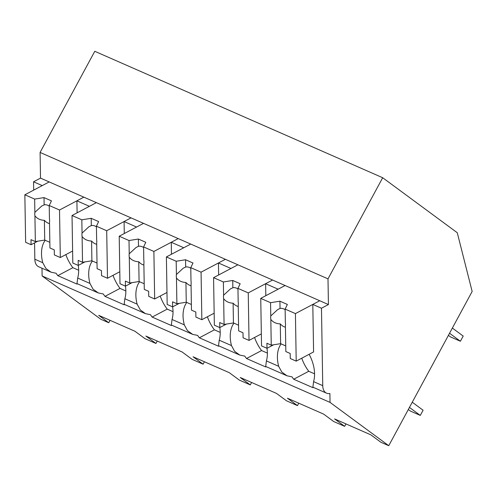 <?xml version="1.0" encoding="UTF-8"?>
<svg xmlns="http://www.w3.org/2000/svg" width="497" height="497" viewBox="0 0 497 497"><rect width="100%" height="100%" fill="white"/><g stroke="black" fill="none" stroke-linecap="round" stroke-linejoin="round"><path stroke-width="0.75" d="M110.054 320.323L108.75 322.746L100.835 319.273L42.121 275.965L41.996 268.218M45.227 240.299A30.739 19.513 -117.9 0 0 42.761 262.708L45.892 268.448L51.092 272.207L38.648 266.746A13.568 8.188 -66.3 0 1 34.833 259.223L34.566 242.865M40.512 178.119L328.424 304.549L328.001 278.867L382.684 177.727L94.772 51.297L40.089 152.436L40.512 178.119L33.56 181.796L33.697 190.115M42.121 275.965L330.039 402.396L329.89 393.487A13.568 8.188 -66.3 0 1 326.56 393.177A13.568 8.188 -66.3 0 1 322.746 385.653L313.588 381.634A30.739 19.513 -117.9 0 0 309.115 354.311M108.75 322.746L98.71 315.34L134.942 331.25L144.981 338.656L148.019 339.991L155.928 343.464L145.888 336.059L182.119 351.969L192.159 359.374L195.197 360.71L203.111 364.183L193.072 356.778L229.303 372.688L239.343 380.093L242.381 381.429L250.289 384.902L240.25 377.496L276.481 393.407L286.52 400.812L297.467 405.62L287.434 398.215L323.665 414.125L333.704 421.531L344.651 426.339L334.611 418.934L370.843 434.844L380.882 442.249L388.747 445.703L330.039 402.396M313.414 387.405A30.739 19.513 62.1 0 1 312.893 387.666L293.696 379.242A30.739 19.513 62.1 0 1 292 376.844L286.993 375.8L265.702 366.457L266.404 360.915A30.739 19.513 -117.9 0 0 266.976 348.298L261.534 345.906L260.751 298.38L285.085 285.52L278.134 289.192L269.461 285.39L265.628 283.7L272.58 280.028L248.245 292.888L249.028 340.414L261.335 333.909M266.237 366.687A30.739 19.513 62.1 0 1 265.709 366.948L246.518 358.523A30.739 19.513 62.1 0 1 244.816 356.125L239.809 355.082L218.525 345.738L219.227 340.197A30.739 19.513 -117.9 0 0 219.798 327.579L214.356 325.187L213.573 277.661L237.901 264.802L230.95 268.473L222.283 264.671L218.444 262.981L225.396 259.31L201.068 272.17L201.844 319.695L214.157 313.191M218.531 346.229L219.04 345.962A30.739 19.513 62.1 0 1 218.531 346.229L199.334 337.805A30.739 19.513 62.1 0 1 197.638 335.407L192.631 334.363L171.341 325.019L172.043 319.478A30.739 19.513 -117.9 0 0 172.614 306.86L167.172 304.468L166.389 256.943L190.724 244.083L183.772 247.755L175.106 243.952L171.266 242.263L178.218 238.591L153.884 251.451L154.666 298.977L166.973 292.472M171.347 325.51L171.856 325.243A30.739 19.513 62.1 0 1 171.347 325.51L152.157 317.086A30.739 19.513 62.1 0 1 150.454 314.688L145.453 313.644L140.253 309.886L137.122 304.139L124.865 298.759A30.739 19.513 -117.9 0 0 125.437 286.142L119.994 283.75L119.212 236.224L143.54 223.364L136.588 227.042L124.082 221.544L131.034 217.872L106.706 230.732L107.489 278.258L119.796 271.753M124.169 304.798L124.679 304.524A30.739 19.513 62.1 0 1 124.169 304.798L104.973 296.367A30.739 19.513 62.1 0 1 103.277 293.969L98.269 292.926L76.979 283.582L77.681 278.04A30.739 19.513 -117.9 0 0 78.253 265.423L72.811 263.031L72.028 215.512L96.362 202.646L89.41 206.323L83.154 203.577L76.905 200.831L83.856 197.154L59.522 210.014L60.305 257.539L72.618 251.035M76.985 284.079L77.495 283.806A30.739 19.513 62.1 0 1 76.985 284.079L57.795 275.649A30.739 19.513 62.1 0 1 56.093 273.257L51.092 272.207M33.56 181.796L42.233 185.605L49.184 181.927L24.85 194.793L34.647 199.092L44.016 197.601L51.446 200.863L49.228 205.497L59.522 210.014M40.089 152.436L328.001 278.867M382.684 177.727L457.265 232.733L472.15 291.459L388.747 445.703M157.238 341.041L155.928 343.464M65.846 254.613A30.739 19.513 -117.9 0 0 72.854 267.684L57.795 275.649M72.854 267.684L78.663 270.231M77.103 212.828L76.905 200.831M92.411 261.018A30.739 19.513 -117.9 0 0 89.938 283.42L93.069 289.167L98.269 292.926M345.962 423.916L344.651 426.339M328.424 304.549L321.472 308.227L322.746 385.653M312.806 304.419L313.588 351.944L296.206 361.133L295.423 313.607L319.757 300.747L312.806 304.419L321.472 308.227M313.588 381.634L312.886 387.169L326.56 393.177M281.134 343.893A30.739 19.513 -117.9 0 0 278.662 366.295L281.793 372.042L286.993 375.8M301.754 358.2A30.739 19.513 -117.9 0 0 308.755 371.278L293.696 379.242M313.396 387.399L312.893 387.666M308.755 371.278L314.564 373.825M265.82 295.703L265.628 283.7M204.416 361.76L203.111 364.183M113.03 275.326A30.739 19.513 -117.9 0 0 120.038 288.403L104.973 296.367M120.038 288.403L125.84 290.95M124.865 298.759L124.163 304.301L145.447 313.65M124.281 233.547L124.082 221.544M139.589 281.737A30.739 19.513 -117.9 0 0 137.122 304.139M251.6 382.479L250.289 384.902M160.208 296.044A30.739 19.513 -117.9 0 0 167.216 309.122L152.157 317.086M167.216 309.122L173.018 311.669M186.773 302.456A30.739 19.513 -117.9 0 0 184.3 324.858L187.431 330.604L192.631 334.363M171.459 254.265L171.266 242.263M298.778 403.197L297.467 405.62M207.392 316.763A30.739 19.513 -117.9 0 0 214.4 329.84L199.334 337.805M214.4 329.84L220.202 332.387M233.95 323.174A30.739 19.513 -117.9 0 0 231.484 345.577L234.615 351.323L239.809 355.082M218.643 274.984L218.444 262.981M254.57 337.482A30.739 19.513 -117.9 0 0 261.577 350.559L246.518 358.523M266.218 366.68L265.709 366.948M261.577 350.559L267.38 353.106M49.228 205.497L49.445 218.773A10.176 6.461 -117.9 0 1 49.613 220.556A10.176 6.461 -117.9 0 1 49.501 222.221L49.93 247.972L54.279 249.879L54.359 254.93L60.305 257.539M37.741 241.188L31.081 244.71L25.633 242.312L24.85 194.793M34.647 199.092L34.871 212.368A10.176 6.461 -117.9 0 0 34.759 214.033A10.176 6.461 -117.9 0 0 34.927 215.816L35.349 241.567L31 239.66L31.081 244.71M34.871 212.368L41.723 206.031L44.14 204.882A10.176 6.461 62.1 0 1 49.24 206.1M44.016 197.601L44.14 204.882M35.349 241.567L44.718 240.076L49.837 242.325M34.927 215.816C37.12 218.661 40.276 220.159 44.388 220.32A10.176 6.461 -117.9 0 0 49.526 223.6M44.388 220.32L44.718 240.076M72.028 215.512L81.831 219.811L91.2 218.32L98.63 221.581L96.412 226.216L106.706 230.732M96.412 226.216L96.629 239.492A10.176 6.461 -117.9 0 1 96.797 241.275A10.176 6.461 -117.9 0 1 96.685 242.94L97.108 268.691L101.456 270.598L101.543 275.649L107.489 278.258M81.831 219.811L82.048 233.087A10.176 6.461 -117.9 0 0 81.937 234.752A10.176 6.461 -117.9 0 0 82.104 236.535L82.527 262.286L78.178 260.378L78.259 265.423L84.919 261.907M82.048 233.087L88.901 226.75L91.318 225.601A10.176 6.461 62.1 0 1 96.418 226.818M91.2 218.32L91.318 225.601M82.527 262.286L91.895 260.795L97.014 263.043M82.104 236.535C84.304 239.374 87.46 240.877 91.572 241.039A10.176 6.461 -117.9 0 0 96.71 244.319M91.572 241.039L91.895 260.795M119.212 236.224L129.009 240.529L138.377 239.038L145.807 242.3L143.59 246.934L153.884 251.451M143.59 246.934L143.807 260.211A10.176 6.461 -117.9 0 1 143.975 261.994A10.176 6.461 -117.9 0 1 143.863 263.652L144.292 289.409L148.64 291.317L148.721 296.367L154.666 298.977M129.009 240.529L129.226 253.805A10.176 6.461 -117.9 0 0 129.114 255.47A10.176 6.461 -117.9 0 0 129.288 257.253L129.711 283.004L125.356 281.097L125.443 286.142L132.103 282.625M129.226 253.805L136.085 247.469L138.495 246.319A10.176 6.461 62.1 0 1 143.602 247.537M138.377 239.038L138.495 246.319M129.711 283.004L139.079 281.513L144.198 283.762M129.288 257.253C131.481 260.093 134.637 261.596 138.75 261.751A10.176 6.461 -117.9 0 0 143.888 265.038M138.75 261.751L139.079 281.513M166.389 256.943L176.193 261.248L185.561 259.757L192.991 263.019L190.773 267.653L201.068 272.17M190.773 267.653L190.991 280.929A10.176 6.461 -117.9 0 1 191.159 282.712A10.176 6.461 -117.9 0 1 191.047 284.371L191.469 310.128L195.818 312.035L195.905 317.086L201.844 319.695M176.193 261.248L176.41 274.524A10.176 6.461 -117.9 0 0 176.298 276.189A10.176 6.461 -117.9 0 0 176.466 277.972L176.889 303.723L172.54 301.816L172.621 306.86L179.28 303.344M176.41 274.524L183.263 268.181L185.679 267.038A10.176 6.461 62.1 0 1 190.78 268.256M185.561 259.757L185.679 267.038M176.889 303.723L186.257 302.232L191.376 304.481M176.466 277.972C178.665 280.811 181.821 282.315 185.934 282.47A10.176 6.461 -117.9 0 0 191.065 285.756M185.934 282.47L186.257 302.232M213.573 277.661L223.37 281.967L232.739 280.476L240.169 283.737L237.951 288.372L248.245 292.888M237.951 288.372L238.169 301.648A10.176 6.461 -117.9 0 1 238.336 303.431A10.176 6.461 -117.9 0 1 238.225 305.09L238.647 330.847L243.002 332.754L243.083 337.805L249.028 340.414M223.37 281.967L223.588 295.243A10.176 6.461 -117.9 0 0 223.476 296.908A10.176 6.461 -117.9 0 0 223.644 298.691L224.072 324.442L219.717 322.528L219.804 327.579L226.464 324.063M223.588 295.243L230.446 288.9L232.857 287.757A10.176 6.461 62.1 0 1 237.964 288.968M232.739 280.476L232.857 287.757M224.072 324.442L233.441 322.951L238.56 325.2M223.644 298.691C225.843 301.53 228.999 303.033 233.112 303.189A10.176 6.461 -117.9 0 0 238.249 306.469M233.112 303.189L233.441 322.951M260.751 298.38L270.554 302.685L279.923 301.194L287.353 304.456L285.129 309.084L295.423 313.607M285.129 309.084L285.353 322.367A10.176 6.461 -117.9 0 1 285.52 324.15A10.176 6.461 -117.9 0 1 285.408 325.808L285.831 351.565L290.18 353.473L290.267 358.523L296.206 361.133M270.554 302.685L270.772 315.962A10.176 6.461 -117.9 0 0 270.66 317.62A10.176 6.461 -117.9 0 0 270.828 319.409L271.25 345.16L266.901 343.247L266.982 348.298L273.642 344.781M270.772 315.962L277.624 309.619L280.041 308.475A10.176 6.461 62.1 0 1 285.141 309.687M279.923 301.194L280.041 308.475M271.25 345.16L280.619 343.669L285.738 345.912M270.828 319.409C273.027 322.249 276.183 323.752 280.296 323.907A10.176 6.461 -117.9 0 0 285.427 327.188M280.296 323.907L280.619 343.669M452.357 328.063L463.204 336.059L460.396 341.253L450.487 336.904L448.406 335.363M460.396 341.253L449.549 333.251M412.255 402.222L423.102 410.224L420.294 415.417L410.392 411.062L408.31 409.528M420.294 415.417L409.453 407.416M42.761 262.708L34.833 259.223M89.938 283.42L77.681 278.04M278.662 366.295L266.404 360.915M184.3 324.858L172.043 319.478M231.484 345.577L219.227 340.197"/></g></svg>
